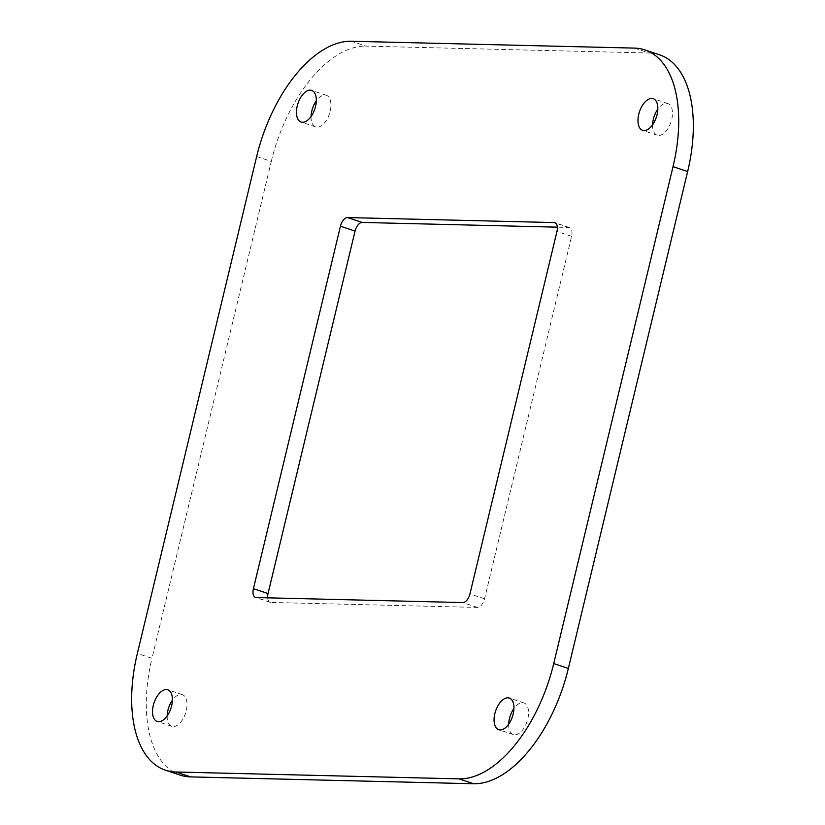 <?xml version="1.0" encoding="UTF-8"?>
<svg xmlns="http://www.w3.org/2000/svg" width="825" height="825" viewBox="0 0 825 825"><rect width="100%" height="100%" fill="white"/><g stroke="black" fill="none" stroke-linecap="round" stroke-linejoin="round"><path stroke-width="0.62" stroke-dasharray="4.12 3.09" d="M652.596 124.781A16.686 8.879 -71.5 0 0 657.247 135.207A16.686 8.879 -71.5 0 0 671.694 119.604A16.686 8.879 -71.5 0 0 667.817 103.548A16.686 8.879 -71.5 0 0 657.834 109.096M508.695 724.175A16.686 8.879 -71.5 0 0 513.346 734.611A16.686 8.879 -71.5 0 0 527.783 718.998A16.686 8.879 -71.5 0 0 523.916 702.952A16.686 8.879 -71.5 0 0 513.934 708.5M167.166 715.904A16.686 8.879 -71.5 0 0 171.806 726.33A16.686 8.879 -71.5 0 0 186.254 710.727A16.686 8.879 -71.5 0 0 182.377 694.671A16.686 8.879 -71.5 0 0 172.404 700.219M311.066 116.5A16.686 8.879 -71.5 0 0 315.707 126.937A16.686 8.879 -71.5 0 0 330.155 111.323A16.686 8.879 -71.5 0 0 326.287 95.277A16.686 8.879 -71.5 0 0 316.305 100.825M634.477 48.108L649.1 52.996L365.96 46.138L351.337 41.25M256.647 156.554L271.27 161.442L151.975 658.35L137.352 653.472M267.651 597.826A9.106 4.837 -71.5 0 0 270.157 602.302A9.106 4.837 -71.5 0 0 270.94 602.436L477.458 607.437A9.106 4.837 -71.5 0 0 484.564 598.795L571.581 236.342A9.106 4.837 -71.5 0 0 569.467 227.587A9.106 4.837 -71.5 0 0 568.693 227.453L557.349 227.174M180.149 775.098A121.378 64.546 108.5 0 1 151.975 658.35M271.27 161.442A121.378 64.546 108.5 0 1 365.96 46.138M649.1 52.996A121.378 64.546 108.5 0 1 659.474 54.78M568.693 227.453L555.545 223.059M571.581 236.342L556.958 231.454M484.564 598.795L469.941 593.907M477.458 607.437L462.835 602.559M270.94 602.436L256.307 597.548M667.817 103.548L653.194 98.67M523.916 702.952L509.293 698.063M182.377 694.671L167.753 689.793M326.287 95.277L311.654 90.389M315.707 126.937L301.084 122.048M171.806 726.33L157.183 721.452M513.346 734.611L498.713 729.723M657.247 135.207L642.623 130.329M569.467 227.587L554.843 222.698M270.157 602.302L255.533 597.413"/><path stroke-width="1.24" d="M657.061 114.716A16.686 8.879 -71.5 0 0 653.194 98.67A16.686 8.879 -71.5 0 0 638.746 114.273A16.686 8.879 -71.5 0 0 642.623 130.329A16.686 8.879 -71.5 0 0 657.061 114.716M657.834 109.096A16.686 8.879 -71.5 0 0 653.369 119.161A16.686 8.879 -71.5 0 0 652.596 124.781M513.16 714.12A16.686 8.879 -71.5 0 0 509.293 698.063A16.686 8.879 -71.5 0 0 494.845 713.677A16.686 8.879 -71.5 0 0 498.713 729.723A16.686 8.879 -71.5 0 0 513.16 714.12M513.934 708.5A16.686 8.879 -71.5 0 0 509.468 718.554A16.686 8.879 -71.5 0 0 508.695 724.175M171.631 705.839A16.686 8.879 -71.5 0 0 167.753 689.793A16.686 8.879 -71.5 0 0 153.306 705.396A16.686 8.879 -71.5 0 0 157.183 721.452A16.686 8.879 -71.5 0 0 171.631 705.839M172.404 700.219A16.686 8.879 -71.5 0 0 167.939 710.284A16.686 8.879 -71.5 0 0 167.166 715.904M315.532 106.446A16.686 8.879 -71.5 0 0 311.654 90.389A16.686 8.879 -71.5 0 0 297.217 106.002A16.686 8.879 -71.5 0 0 301.084 122.048A16.686 8.879 -71.5 0 0 315.532 106.446M316.305 100.825A16.686 8.879 -71.5 0 0 311.84 110.88A16.686 8.879 -71.5 0 0 311.066 116.5M175.9 772.004L190.523 776.892L473.663 783.75L459.04 778.862A121.378 64.546 -71.5 0 0 553.73 663.558L673.025 166.65A121.378 64.546 -71.5 0 0 644.851 49.902A121.378 64.546 -71.5 0 0 634.477 48.108L351.337 41.25A121.378 64.546 -71.5 0 0 256.647 156.554L137.352 653.472A121.378 64.546 -71.5 0 0 165.526 770.22A121.378 64.546 -71.5 0 0 175.9 772.004L459.04 778.862M553.73 663.558L568.353 668.446L687.648 171.528L673.025 166.65M340.436 226.205L253.419 588.658A9.106 4.837 -71.5 0 0 255.533 597.413A9.106 4.837 -71.5 0 0 256.307 597.548L462.835 602.559A9.106 4.837 -71.5 0 0 469.941 593.907L556.958 231.454A9.106 4.837 -71.5 0 0 554.843 222.698A9.106 4.837 -71.5 0 0 554.06 222.564L347.542 217.563A9.106 4.837 -71.5 0 0 340.436 226.205L355.059 231.093L268.043 593.546A9.106 4.837 -71.5 0 0 267.651 597.826M557.349 227.174L362.165 222.441A9.106 4.837 -71.5 0 0 355.059 231.093M568.353 668.446A121.378 64.546 108.5 0 1 473.663 783.75M190.523 776.892A121.378 64.546 108.5 0 1 180.149 775.098L165.526 770.22M644.851 49.902L659.474 54.78A121.378 64.546 108.5 0 1 687.648 171.528M362.165 222.441L347.542 217.563M555.545 223.059L554.06 222.564M268.043 593.546L253.419 588.658"/></g></svg>

